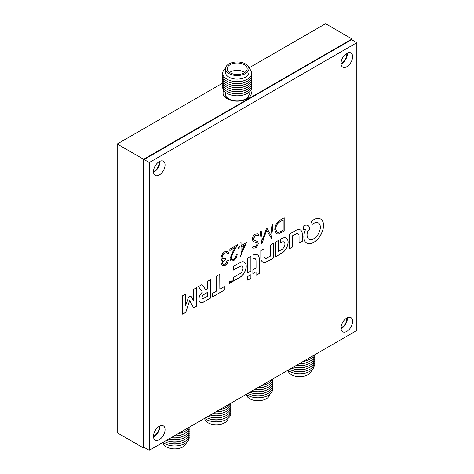 <?xml version="1.0" encoding="UTF-8"?>
<svg xmlns="http://www.w3.org/2000/svg" width="474" height="474" viewBox="0 0 474 474"><rect width="100%" height="100%" fill="white"/><g stroke="black" fill="none" stroke-linecap="round" stroke-linejoin="round"><path stroke-width="0.71" d="M223.734 90.504A14.143 8.165 0 0 0 227.206 98.77L227.206 98.77A14.143 8.165 0 0 0 247.209 98.77A14.143 8.165 0 0 0 250.681 90.504M341.019 328.008A7.365 4.254 120 0 0 341.606 327.712A7.365 4.254 120 0 0 346.778 318.03M341.019 63.338A7.365 4.254 120 0 0 341.606 63.042A7.365 4.254 120 0 0 346.778 53.361M153.481 171.612A7.365 4.254 120 0 0 154.068 171.315A7.365 4.254 120 0 0 159.246 161.634M153.481 436.281A7.365 4.254 120 0 0 154.068 435.985A7.365 4.254 120 0 0 159.246 426.304M352.022 39.94L352.022 38.981L325.561 23.7L248.874 67.978M222.721 83.074L117.185 144.001L117.185 432.738L143.646 448.013L144.481 447.533M352.022 38.981L143.646 159.282L117.185 144.001M143.646 159.282L143.646 448.013M225.47 68.742L225.47 72.338A11.737 6.778 -0 0 0 228.906 77.132A11.737 6.778 -0 0 0 241.699 78.601A11.737 6.778 -0 0 0 248.945 72.338L248.945 68.742A11.737 6.778 -0 0 0 245.508 63.949A11.737 6.778 -0 0 0 232.716 62.479A11.737 6.778 -0 0 0 225.47 68.742A11.737 6.778 -0 0 0 228.906 73.535A11.737 6.778 -0 0 0 241.699 75.005A11.737 6.778 -0 0 0 248.945 68.742M225.488 68.333A14.498 8.372 -0 0 0 226.957 79.182A14.498 8.372 -0 0 0 246.634 79.626A14.498 8.372 -0 0 0 248.927 68.333M230.317 80.627A12.496 7.217 -0 0 0 244.098 80.627M222.816 74.276A14.498 8.372 -0 0 0 226.957 81.202A14.498 8.372 -0 0 0 243.559 82.814A14.498 8.372 -0 0 0 251.599 74.276M230.317 82.648A12.496 7.217 -0 0 0 244.098 82.648M222.816 76.296A14.498 8.372 -0 0 0 226.957 83.228A14.498 8.372 -0 0 0 243.559 84.834A14.498 8.372 -0 0 0 251.599 76.296M230.317 84.668A12.496 7.217 -0 0 0 244.098 84.668M222.816 78.317A14.498 8.372 -0 0 0 226.957 85.249A14.498 8.372 -0 0 0 243.559 86.855A14.498 8.372 -0 0 0 251.599 78.317M230.317 86.695A12.496 7.217 -0 0 0 244.098 86.695M222.816 80.337A14.498 8.372 -0 0 0 226.957 87.269A14.498 8.372 -0 0 0 243.559 88.875A14.498 8.372 -0 0 0 251.599 80.337M230.317 88.715A12.496 7.217 -0 0 0 244.098 88.715M222.816 82.358A14.498 8.372 -0 0 0 226.957 89.29A14.498 8.372 -0 0 0 243.559 90.895A14.498 8.372 -0 0 0 251.599 82.358M230.317 90.735A12.496 7.217 -0 0 0 244.098 90.735M222.816 84.384A14.498 8.372 -0 0 0 226.957 91.31A14.498 8.372 -0 0 0 243.559 92.916A14.498 8.372 -0 0 0 251.599 84.384M230.317 92.756A12.496 7.217 -0 0 0 244.098 92.756M222.816 86.404A14.498 8.372 -0 0 0 226.957 93.331A14.498 8.372 -0 0 0 243.559 94.936A14.498 8.372 -0 0 0 251.599 86.404M225.423 92.288L225.423 94.148A11.785 6.808 -0 0 0 228.871 98.959A11.785 6.808 -0 0 0 241.716 100.435A11.785 6.808 -0 0 0 248.998 94.148L248.998 92.288M225.423 92.969A11.963 6.909 -0 0 0 225.245 94.148A11.963 6.909 -0 0 0 228.746 99.036A11.963 6.909 -0 0 0 241.787 100.529A11.963 6.909 -0 0 0 249.17 94.148A11.963 6.909 -0 0 0 248.998 92.969M244.258 64.671A9.972 5.759 -0 0 0 233.392 63.421A9.972 5.759 -0 0 0 227.236 68.742A9.972 5.759 -0 0 0 230.157 72.812A9.972 5.759 -0 0 0 241.023 74.062A9.972 5.759 -0 0 0 247.179 68.742A9.972 5.759 -0 0 0 244.258 64.671M238.256 74.465A2.945 1.7 -0 0 0 236.159 74.465M244.258 72.078A9.972 5.759 0 0 0 230.157 72.084M186.412 442.479A11.737 6.778 180 0 1 178.864 448.41A11.737 6.778 180 0 1 166.398 446.864A11.737 6.778 180 0 1 162.979 442.479M189.09 436.536A14.498 8.372 180 0 1 181.044 445.074A14.498 8.372 180 0 1 164.442 443.468A14.498 8.372 180 0 1 162.914 442.426M181.589 442.894A12.496 7.217 180 0 1 167.802 442.894M189.09 434.516A14.498 8.372 180 0 1 181.098 443.036A14.498 8.372 180 0 1 164.525 441.495M181.589 440.867A12.496 7.217 180 0 1 167.802 440.867M189.09 432.495A14.498 8.372 180 0 1 182.188 440.672A14.498 8.372 180 0 1 166.445 440.387M181.589 438.847A12.496 7.217 180 0 1 168.614 439.131M189.09 430.475A14.498 8.372 180 0 1 183.26 438.243A14.498 8.372 180 0 1 168.673 439.102M181.589 436.827A12.496 7.217 180 0 1 171.073 437.715M189.09 428.455A14.498 8.372 180 0 1 171.274 437.597M181.589 434.806A12.496 7.217 180 0 1 174.053 435.991M189.191 427.252A14.498 8.372 180 0 1 174.373 435.813M181.589 432.786A12.496 7.217 180 0 1 177.975 433.728M188.729 427.518A14.498 8.372 180 0 1 178.331 433.526M228.089 418.418A11.737 6.778 180 0 1 220.534 424.349A11.737 6.778 180 0 1 208.068 422.802A11.737 6.778 180 0 1 204.655 418.418M230.761 412.475A14.498 8.372 180 0 1 222.721 421.013A14.498 8.372 180 0 1 206.119 419.407A14.498 8.372 180 0 1 204.59 418.364M223.266 418.832A12.496 7.217 180 0 1 209.478 418.832M230.761 410.454A14.498 8.372 180 0 1 222.774 418.975A14.498 8.372 180 0 1 206.202 417.434M223.266 416.812A12.496 7.217 180 0 1 209.478 416.812M230.761 408.434A14.498 8.372 180 0 1 223.864 416.61A14.498 8.372 180 0 1 208.116 416.326M223.266 414.786A12.496 7.217 180 0 1 210.29 415.076M230.761 406.414A14.498 8.372 180 0 1 224.931 414.181A14.498 8.372 180 0 1 210.349 415.04M223.266 412.765A12.496 7.217 180 0 1 212.749 413.654M230.761 404.393A14.498 8.372 180 0 1 212.95 413.535M223.266 410.745A12.496 7.217 180 0 1 215.729 411.936M230.868 403.196A14.498 8.372 180 0 1 216.043 411.752M223.266 408.724A12.496 7.217 180 0 1 219.652 409.666M230.405 403.457A14.498 8.372 180 0 1 220.007 409.465M311.436 370.295A11.737 6.778 180 0 1 303.887 376.226A11.737 6.778 180 0 1 291.421 374.679A11.737 6.778 180 0 1 288.002 370.295M314.114 364.358A14.498 8.372 180 0 1 306.068 372.89A14.498 8.372 180 0 1 289.466 371.284A14.498 8.372 180 0 1 287.937 370.241M306.613 370.709A12.496 7.217 180 0 1 292.825 370.709M314.114 362.332A14.498 8.372 180 0 1 306.121 370.858A14.498 8.372 180 0 1 289.555 369.311M306.613 368.689A12.496 7.217 180 0 1 292.825 368.689M314.114 360.311A14.498 8.372 180 0 1 307.211 368.488A14.498 8.372 180 0 1 291.469 368.203M306.613 366.669A12.496 7.217 180 0 1 293.637 366.953M314.114 358.291A14.498 8.372 180 0 1 308.284 366.058A14.498 8.372 180 0 1 293.696 366.917M306.613 364.648A12.496 7.217 180 0 1 296.096 365.531M314.114 356.27A14.498 8.372 180 0 1 296.297 365.418M306.613 362.622A12.496 7.217 180 0 1 299.076 363.813M314.215 355.073A14.498 8.372 180 0 1 299.396 363.629M306.613 360.601A12.496 7.217 180 0 1 302.999 361.549M313.758 355.34A14.498 8.372 180 0 1 303.354 361.342M269.765 394.356A11.737 6.778 180 0 1 262.211 400.287A11.737 6.778 180 0 1 249.745 398.741A11.737 6.778 180 0 1 246.326 394.356M272.437 388.413A14.498 8.372 180 0 1 264.391 396.951A14.498 8.372 180 0 1 247.795 395.346A14.498 8.372 180 0 1 246.261 394.303M264.936 394.771A12.496 7.217 180 0 1 251.155 394.771M272.437 386.393A14.498 8.372 180 0 1 264.445 394.919A14.498 8.372 180 0 1 247.878 393.373M264.936 392.75A12.496 7.217 180 0 1 251.155 392.75M272.437 384.373A14.498 8.372 180 0 1 265.541 392.549A14.498 8.372 180 0 1 249.792 392.265M264.936 390.73A12.496 7.217 180 0 1 251.967 391.014M272.437 382.352A14.498 8.372 180 0 1 266.607 390.12A14.498 8.372 180 0 1 252.026 390.979M264.936 388.704A12.496 7.217 180 0 1 254.425 389.592M272.437 380.332A14.498 8.372 180 0 1 254.627 389.474M264.936 386.683A12.496 7.217 180 0 1 257.406 387.874M272.538 379.135A14.498 8.372 180 0 1 257.72 387.691M264.936 384.663A12.496 7.217 180 0 1 261.328 385.611M272.082 379.396A14.498 8.372 180 0 1 261.678 385.403M199.477 285.988L199.477 285.988A52.774 30.466 120 0 0 198.938 286.302A195.691 112.984 120 0 0 198.517 286.557L199.08 287.41A645.831 372.872 120 0 0 199.714 288.293A1260.787 727.922 120 0 0 200.472 289.341A3019.179 1743.129 -60 0 1 201.225 290.384A1527.483 881.895 -60 0 1 201.859 291.261L202.274 292.203A25.329 14.623 120 0 0 201.954 292.517A15.458 8.929 120 0 0 201.628 292.843A5.024 2.903 120 0 0 201.391 293.098A5.54 3.2 120 0 0 200.81 293.821A5.884 3.395 120 0 0 200.289 294.627A5.925 3.419 120 0 0 199.844 295.48A5.729 3.306 120 0 0 199.495 296.351A5.605 3.235 120 0 0 199.24 297.228A7.797 4.503 120 0 0 199.08 298.158A8.508 4.912 120 0 0 199.009 299.094A8.834 5.101 120 0 0 199.039 299.983A7.436 4.296 120 0 0 199.447 301.565A5.433 3.14 120 0 0 200.253 302.465A5.433 3.14 120 0 0 200.301 302.489A5.718 3.3 120 0 0 201.586 302.714A8.787 5.072 120 0 0 203.245 302.246A3.893 2.246 120 0 0 203.512 302.11A277.61 160.277 120 0 0 204.407 301.606A261.34 150.886 120 0 0 205.592 300.925A833.369 481.146 120 0 0 207.185 300.012L210.806 297.921L210.788 279.47L207.719 281.242L207.707 288.814L205.852 289.881L202.013 284.536L200.259 285.538A224.291 129.497 120 0 0 199.477 285.988M189.618 300.67L190.305 301.778A2084.101 1203.261 -60 0 1 190.939 302.927A4024.059 2323.305 -60 0 1 191.686 304.29L193.623 307.822L196.704 306.062L196.704 287.582L193.653 289.365L193.617 300.836L190.915 295.912L188.474 297.299L185.749 305.422L185.731 293.916L182.686 295.699L182.668 314.167L185.761 312.384L187.722 306.53A1292.562 746.266 -60 0 1 188.64 303.81A233.629 134.889 -60 0 1 189.233 302.062A1097.997 633.934 -60 0 1 189.689 300.735L189.701 300.717M281.325 238.772A16.46 9.504 120 0 0 281.118 238.89L280.537 239.24L280.519 242.919L281.36 242.457A38.4 22.171 -60 0 1 281.74 242.25A15.452 8.917 -60 0 1 282.048 242.09A10.191 5.884 -60 0 1 282.279 241.977A1.606 0.924 -60 0 1 282.421 241.924A4.953 2.862 -60 0 1 283.239 241.793A4.385 2.53 -60 0 1 283.926 241.953A4.319 2.494 -60 0 1 284.015 242.001A4.319 2.494 -60 0 1 284.459 242.398A4.669 2.696 -60 0 1 284.809 243.097A2.974 1.718 -60 0 1 284.874 243.411A6.595 3.81 -60 0 1 284.91 243.832A6.672 3.851 -60 0 1 284.915 244.27A3.371 1.949 -60 0 1 284.886 244.661A4.361 2.518 -60 0 1 284.613 245.822A4.385 2.53 -60 0 1 284.092 246.99A4.515 2.607 -60 0 1 283.375 248.074A4.894 2.826 -60 0 1 282.504 248.992A2.174 1.256 -60 0 1 282.285 249.164A5.38 3.105 -60 0 1 282.012 249.348A22.154 12.792 -60 0 1 281.544 249.626A535.158 308.977 -60 0 1 280.424 250.284L278.617 251.344L278.617 240.33L275.435 242.184L275.435 256.855L278.753 254.941A573.516 331.125 120 0 0 280.045 254.194A345.404 199.418 120 0 0 281.183 253.531A618.226 356.934 120 0 0 282.149 252.968A3.656 2.109 120 0 0 282.368 252.826A8.876 5.125 120 0 0 284.513 250.9A9.119 5.267 120 0 0 286.332 248.335A9.071 5.238 120 0 0 287.588 245.473A8.698 5.024 120 0 0 288.115 242.688A9.356 5.404 120 0 0 287.991 240.768A8.911 5.143 120 0 0 287.422 239.234A8.858 5.113 120 0 0 286.444 238.185A9.13 5.273 120 0 0 286.278 238.084A9.13 5.273 120 0 0 285.117 237.687A8.852 5.113 120 0 0 284.246 237.67A8.378 4.835 120 0 0 283.328 237.853A9.729 5.617 120 0 0 282.303 238.256A16.46 9.504 120 0 0 281.325 238.772M230.026 281.532L230.115 281.58A116.918 67.504 -60 0 1 230.186 281.746A20.743 11.974 -60 0 1 230.257 281.941A40.391 23.321 -60 0 1 230.346 282.166L230.767 282.652A2.921 1.689 120 0 0 230.868 282.599A0.616 0.355 120 0 0 230.933 282.557L230.998 282.439A83.288 48.087 120 0 0 231.004 282.166A31.645 18.273 120 0 0 231.004 281.852A56.341 32.528 120 0 0 231.004 281.485L230.992 280.549L230.66 282.048L229.985 281.106L229.558 282.735L229.523 281.396L229.226 281.568L229.434 283.422A1.09 0.628 120 0 0 229.588 283.328L229.659 283.227A0.788 0.456 120 0 0 229.718 283.055A128.306 74.08 120 0 0 229.914 282.297A28.203 16.282 -60 0 1 229.985 282.024A14.522 8.384 -60 0 1 230.044 281.793A68.469 39.532 -60 0 1 230.097 281.592L230.032 281.532M313.717 219.723A15.103 8.722 120 0 0 313.634 219.77A15.346 8.858 120 0 0 312.609 220.428A13.402 7.738 120 0 0 311.625 221.174A7.608 4.39 120 0 0 311.43 221.34A31.397 18.125 120 0 0 311.151 221.583A34.412 19.867 120 0 0 310.879 221.826A3.549 2.05 120 0 0 310.731 221.962L310.725 221.992A1.286 0.741 120 0 0 310.766 222.051A2.074 1.197 120 0 0 310.831 222.122A7.928 4.574 120 0 0 310.938 222.217A10.564 6.097 -60 0 1 311.305 222.59A16.519 9.539 -60 0 1 311.685 223.058A16.418 9.48 -60 0 1 312.016 223.574A10.114 5.842 -60 0 1 312.277 224.072A9.841 5.682 120 0 0 312.313 224.155A6.115 3.531 120 0 0 312.348 224.232A9.095 5.25 120 0 0 312.378 224.291L312.39 224.303A3.62 2.092 120 0 0 312.479 224.249A2.506 1.446 120 0 0 312.573 224.184A4.414 2.548 120 0 0 312.674 224.107A3.087 1.783 -60 0 1 312.81 224.006A13.864 8.005 -60 0 1 313.018 223.87A15.476 8.935 -60 0 1 313.243 223.716A13.201 7.625 -60 0 1 313.456 223.58A9.521 5.498 -60 0 1 313.741 223.408A9.521 5.498 -60 0 1 314.268 223.13A8.816 5.09 -60 0 1 315.056 222.804A8.911 5.149 -60 0 1 315.826 222.602A9.995 5.771 -60 0 1 316.585 222.531A10.742 6.203 -60 0 1 317.065 222.543A8.147 4.704 -60 0 1 317.497 222.608A8.171 4.716 -60 0 1 317.9 222.733A10.872 6.275 -60 0 1 318.303 222.922A9.616 5.552 -60 0 1 318.386 222.97A9.616 5.552 -60 0 1 319.038 223.461A9.219 5.327 -60 0 1 319.618 224.208A9.255 5.344 -60 0 1 320.033 225.15A9.794 5.652 -60 0 1 320.276 226.27A6.5 3.751 -60 0 1 320.323 226.821A13.888 8.022 -60 0 1 320.323 227.52A13.799 7.969 -60 0 1 320.282 228.231A6.008 3.466 -60 0 1 320.211 228.829A10.215 5.895 -60 0 1 319.938 230.091A9.373 5.415 -60 0 1 319.541 231.348A9.225 5.327 -60 0 1 319.026 232.586A9.474 5.469 -60 0 1 318.392 233.801A9.403 5.427 -60 0 1 317.094 235.714A9.338 5.392 -60 0 1 315.595 237.344A9.379 5.415 -60 0 1 313.972 238.588A9.581 5.528 -60 0 1 312.325 239.382A9.042 5.22 -60 0 1 311.086 239.648A9.492 5.481 -60 0 1 309.937 239.577A9.587 5.534 -60 0 1 308.995 239.21A9.587 5.534 -60 0 1 308.93 239.174A9.462 5.463 -60 0 1 308.112 238.463A6.713 3.875 -60 0 1 307.916 238.197A11.998 6.926 -60 0 1 307.715 237.853A12.288 7.092 -60 0 1 307.531 237.486A8.04 4.639 -60 0 1 307.395 237.13A9.296 5.368 -60 0 1 307.116 235.892A9.379 5.415 -60 0 1 307.069 234.47A9.415 5.433 -60 0 1 307.259 232.935A9.462 5.463 -60 0 1 307.679 231.324L309.86 229.434A3.863 2.228 120 0 0 309.848 229.138A12.123 7.003 120 0 0 309.806 228.758A12.786 7.383 120 0 0 309.747 228.367A7.691 4.438 120 0 0 309.676 228.035A9.16 5.291 120 0 0 309.208 226.809A8.917 5.149 120 0 0 308.473 225.891A8.905 5.143 120 0 0 307.999 225.547A8.905 5.143 120 0 0 307.507 225.322A9.107 5.255 120 0 0 306.352 225.126A9.51 5.492 120 0 0 305.748 225.162A8.319 4.805 120 0 0 305.137 225.286A8.828 5.096 120 0 0 304.492 225.506A12.312 7.11 120 0 0 303.781 225.82L303.597 229.617A11.483 6.63 120 0 0 303.656 229.594L303.757 229.552A90.09 52.01 120 0 0 303.87 229.499A91.713 52.952 120 0 0 303.982 229.452A3.508 2.026 -60 0 1 304.361 229.327A5.119 2.957 -60 0 1 304.764 229.256A4.971 2.874 -60 0 1 305.137 229.256A2.885 1.665 -60 0 1 305.44 229.327L305.416 229.73A13.687 7.904 120 0 0 304.504 232.337A13.977 8.07 120 0 0 303.982 234.908A14.013 8.094 120 0 0 303.87 237.326A13.87 8.005 120 0 0 304.178 239.465A13.207 7.625 120 0 0 304.486 240.407A14.463 8.348 120 0 0 304.912 241.272A14.564 8.408 120 0 0 305.428 242.024A13.657 7.886 120 0 0 306.032 242.641A9.711 5.605 120 0 0 306.322 242.866A20.69 11.945 120 0 0 306.696 243.103A20.643 11.921 120 0 0 306.767 243.15A20.643 11.921 120 0 0 307.081 243.316A9.486 5.475 120 0 0 307.413 243.464A14.457 8.348 120 0 0 308.58 243.749A13.829 7.987 120 0 0 309.836 243.772A13.77 7.951 120 0 0 311.175 243.535A14.167 8.182 120 0 0 312.579 243.032A8.099 4.675 120 0 0 313.059 242.795A28.049 16.193 120 0 0 313.717 242.427A28.055 16.199 120 0 0 314.375 242.036A7.756 4.479 120 0 0 314.849 241.716A14.273 8.242 120 0 0 316.419 240.448A13.752 7.94 120 0 0 317.9 238.943A13.722 7.922 120 0 0 319.269 237.237A14.143 8.165 120 0 0 320.507 235.353A14.238 8.218 120 0 0 321.633 233.226A13.817 7.975 120 0 0 322.516 231.045A13.758 7.945 120 0 0 323.138 228.865A13.959 8.058 120 0 0 323.475 226.75A9.267 5.35 120 0 0 323.511 226.151A23.356 13.485 120 0 0 323.529 225.417A23.291 13.45 120 0 0 323.517 224.7A8.799 5.078 120 0 0 323.475 224.155A14.285 8.248 120 0 0 323.149 222.46A13.639 7.874 120 0 0 322.563 221.032A13.633 7.874 120 0 0 321.722 219.889A14.279 8.242 120 0 0 320.655 219.053A14.279 8.242 120 0 0 320.643 219.047A15.103 8.722 120 0 0 320.045 218.751A13.213 7.625 120 0 0 319.417 218.55A13.082 7.554 120 0 0 318.753 218.431A14.439 8.336 120 0 0 318.042 218.396A16.726 9.658 120 0 0 317.432 218.425A12.632 7.294 120 0 0 316.845 218.502A12.407 7.163 120 0 0 316.253 218.638A15.464 8.929 120 0 0 315.613 218.84A12.277 7.086 120 0 0 314.653 219.231A15.103 8.722 120 0 0 313.717 219.723M312.348 224.232A3.62 2.092 120 0 0 312.396 224.202A2.506 1.446 120 0 0 312.49 224.137A4.414 2.548 120 0 0 312.591 224.06A3.087 1.783 -60 0 1 312.727 223.959A13.864 8.005 -60 0 1 312.929 223.817A15.476 8.935 -60 0 1 313.16 223.669A13.201 7.625 -60 0 1 313.373 223.532A9.521 5.498 -60 0 1 313.658 223.361A9.521 5.498 -60 0 1 314.185 223.082A8.816 5.09 -60 0 1 314.973 222.756A8.911 5.149 -60 0 1 315.743 222.555A9.995 5.771 -60 0 1 316.502 222.478A10.742 6.203 -60 0 1 316.982 222.496A8.147 4.704 -60 0 1 317.414 222.561A8.171 4.716 -60 0 1 317.817 222.685A10.872 6.275 -60 0 1 318.22 222.875A9.616 5.552 -60 0 1 318.303 222.916A9.616 5.552 -60 0 1 318.344 222.946M159.276 174.995A8.194 4.728 120 0 0 164.626 167.772A8.194 4.728 120 0 0 163.37 161.207A8.194 4.728 120 0 0 159.276 161.616A8.194 4.728 120 0 0 153.926 168.833A8.194 4.728 120 0 0 155.182 175.398A8.194 4.728 120 0 0 159.276 174.995M153.511 172.275A8.194 4.728 120 0 0 154.068 171.985A8.194 4.728 120 0 0 159.833 161.326M346.814 331.391A8.194 4.728 120 0 0 352.164 324.175A8.194 4.728 120 0 0 350.908 317.61A8.194 4.728 120 0 0 346.814 318.013A8.194 4.728 120 0 0 341.464 325.235A8.194 4.728 120 0 0 342.714 331.8A8.194 4.728 120 0 0 346.814 331.391M341.049 328.678A8.194 4.728 120 0 0 341.606 328.387A8.194 4.728 120 0 0 347.371 317.722M159.276 439.665A8.194 4.728 120 0 0 164.626 432.448A8.194 4.728 120 0 0 163.37 425.883A8.194 4.728 120 0 0 159.276 426.286A8.194 4.728 120 0 0 153.926 433.509A8.194 4.728 120 0 0 155.182 440.073A8.194 4.728 120 0 0 159.276 439.665M153.511 436.945A8.194 4.728 120 0 0 154.068 436.655A8.194 4.728 120 0 0 159.833 425.996M346.814 66.721A8.194 4.728 120 0 0 352.164 59.499A8.194 4.728 120 0 0 350.908 52.94A8.194 4.728 120 0 0 346.814 53.343A8.194 4.728 120 0 0 341.464 60.559A8.194 4.728 120 0 0 342.714 67.124A8.194 4.728 120 0 0 346.814 66.721M341.049 64.002A8.194 4.728 120 0 0 341.606 63.712A8.194 4.728 120 0 0 347.371 53.052M302.234 241.373L302.258 237.498A3053.354 1762.865 120 0 0 302.246 233.943A7.566 4.367 120 0 0 302.222 233.356A9.154 5.285 120 0 0 301.66 231.306A8.905 5.143 120 0 0 300.469 229.979A8.982 5.184 120 0 0 300.392 229.937A8.982 5.184 120 0 0 298.756 229.517A9.456 5.457 120 0 0 296.706 229.955A3.176 1.831 120 0 0 296.434 230.086A94.012 54.279 120 0 0 295.74 230.471A158.387 91.446 120 0 0 294.698 231.069A1081.698 624.519 120 0 0 292.973 232.064L289.537 234.043L289.537 248.714L292.736 246.865L292.754 235.856L294.532 234.849A373.411 215.593 -60 0 1 295.527 234.286A30.318 17.502 -60 0 1 296.037 234.008A9.895 5.712 -60 0 1 296.351 233.848A2.003 1.155 -60 0 1 296.552 233.765A4.586 2.648 -60 0 1 297.37 233.652A4.675 2.696 -60 0 1 298.075 233.836A4.556 2.631 -60 0 1 298.128 233.866A4.556 2.631 -60 0 1 298.614 234.304A4.106 2.37 -60 0 1 298.94 235.015A3.531 2.038 -60 0 1 299.005 235.418A11.708 6.76 -60 0 1 299.035 236.005A47.483 27.415 -60 0 1 299.053 237.036A1081.538 624.43 -60 0 1 299.053 239.471L299.058 243.233L300.635 242.327A162.606 93.882 120 0 0 301.239 241.971A84.479 48.775 120 0 0 301.754 241.669A613.089 353.971 120 0 0 302.211 241.396L302.175 237.45A3053.354 1762.865 120 0 0 302.163 233.895A7.566 4.367 120 0 0 302.139 233.309A9.154 5.285 120 0 0 301.577 231.259A8.905 5.143 120 0 0 300.386 229.931A8.982 5.184 120 0 0 300.35 229.914M267.46 257.767A61.632 35.58 -60 0 1 267.004 258.022A3.134 1.813 -60 0 1 266.797 258.123A4.61 2.66 -60 0 1 265.896 258.36A4.385 2.53 -60 0 1 265.108 258.241A4.432 2.56 -60 0 1 264.936 258.158A4.432 2.56 -60 0 1 264.498 257.779A4.823 2.785 -60 0 1 264.113 257.003L264 248.791L260.813 250.61L260.824 254.751A1762.599 1017.642 120 0 0 260.836 257.779A26.822 15.482 120 0 0 260.854 258.691A5.564 3.211 120 0 0 260.913 259.237A8.307 4.799 120 0 0 261.038 259.793A8.876 5.125 120 0 0 261.731 261.233A9.154 5.285 120 0 0 262.673 262.075A9.154 5.285 120 0 0 262.839 262.163A9.119 5.267 120 0 0 264.267 262.501A8.728 5.036 120 0 0 265.902 262.223A7.11 4.106 120 0 0 266.424 262.009A14.812 8.55 120 0 0 267.058 261.684A51.559 29.767 120 0 0 268.071 261.121A876.1 505.823 120 0 0 270.257 259.865L273.516 257.98L273.516 243.275L270.316 245.123L270.316 256.132L268.711 257.062A130.06 75.093 -60 0 1 268.035 257.447A68.564 39.585 -60 0 1 267.46 257.767M250.965 270.95L250.971 268.77A1862.115 1075.097 120 0 0 250.971 266.406A3633.577 2097.859 120 0 0 250.971 263.603L250.965 256.316L247.778 258.134L247.778 272.84L249.365 271.928A262.122 151.336 120 0 0 250.171 271.46A29.548 17.058 120 0 0 250.622 271.187A38.874 22.444 120 0 0 250.93 270.998L250.888 268.722A1862.115 1075.097 120 0 0 250.888 266.358A3633.577 2097.859 120 0 0 250.888 263.556L250.882 256.363M240.454 277.023A8.336 4.817 120 0 0 241.61 276.105A9.231 5.327 120 0 0 242.729 274.944A9.344 5.392 120 0 0 243.755 273.605A8.834 5.101 120 0 0 244.625 272.159A8.508 4.912 120 0 0 245.117 271.134A9.646 5.57 120 0 0 245.538 270.062A9.557 5.516 120 0 0 245.864 268.995A8.099 4.675 120 0 0 246.083 267.988A9.776 5.647 120 0 0 246.148 267.508A7.234 4.177 120 0 0 246.19 267.075A7.815 4.515 120 0 0 246.207 266.637A13.408 7.744 120 0 0 246.202 266.151A10.345 5.972 120 0 0 246.148 265.369A7.981 4.61 120 0 0 246.024 264.688A7.91 4.568 120 0 0 245.822 264.071A9.972 5.759 120 0 0 245.538 263.497A10.588 6.109 120 0 0 245.301 263.123A6.873 3.97 120 0 0 245.052 262.827A7.329 4.23 120 0 0 244.762 262.578A13.61 7.857 120 0 0 244.394 262.323A9.403 5.427 120 0 0 244.329 262.288A9.403 5.427 120 0 0 243.523 261.956A8.502 4.906 120 0 0 242.546 261.855A8.573 4.953 120 0 0 241.485 262.033A9.77 5.641 120 0 0 240.33 262.478A6.529 3.768 120 0 0 240.022 262.637A274.707 158.606 120 0 0 239.139 263.135A257.536 148.688 120 0 0 238.037 263.763A537.072 310.079 120 0 0 236.704 264.528L233.51 266.37L233.51 270.062L240.614 266.092A5.19 2.998 -60 0 1 241.408 266.003A4.284 2.471 -60 0 1 242.066 266.181A4.213 2.435 -60 0 1 242.096 266.198A4.213 2.435 -60 0 1 242.564 266.625A4.882 2.82 -60 0 1 242.895 267.324A3.253 1.878 -60 0 1 242.961 267.632A5.854 3.377 -60 0 1 243.002 268.017A5.86 3.383 -60 0 1 243.008 268.426A3.277 1.89 -60 0 1 242.978 268.794A4.503 2.601 -60 0 1 242.664 270.103A4.473 2.583 -60 0 1 242.054 271.406A4.473 2.583 -60 0 1 241.213 272.562A4.515 2.607 -60 0 1 240.229 273.462A3.324 1.92 -60 0 1 239.98 273.622A196.722 113.576 -60 0 1 239.198 274.091A200.087 115.52 -60 0 1 238.149 274.701A669.584 386.583 -60 0 1 236.722 275.53L233.51 277.385L233.51 281.076L236.816 279.162A568.042 327.961 120 0 0 238.108 278.41A347.786 200.798 120 0 0 239.252 277.746A576.627 332.914 120 0 0 240.223 277.172A4.385 2.53 120 0 0 240.454 277.023L240.371 276.976A8.336 4.817 120 0 0 241.527 276.058A9.231 5.327 120 0 0 242.647 274.896A9.344 5.392 120 0 0 243.672 273.557A8.834 5.101 120 0 0 244.543 272.112A8.508 4.912 120 0 0 245.034 271.087A9.646 5.57 120 0 0 245.455 270.014A9.557 5.516 120 0 0 245.781 268.948A8.099 4.675 120 0 0 245.994 267.94A9.776 5.647 120 0 0 246.065 267.46A7.234 4.177 120 0 0 246.107 267.028A7.815 4.515 120 0 0 246.124 266.589A13.408 7.744 120 0 0 246.119 266.104A10.345 5.972 120 0 0 246.059 265.322A7.981 4.61 120 0 0 245.941 264.64A7.91 4.568 120 0 0 245.739 264.024A9.972 5.759 120 0 0 245.455 263.449A10.588 6.109 120 0 0 245.218 263.076A6.873 3.97 120 0 0 244.969 262.78A7.329 4.23 120 0 0 244.679 262.525A13.61 7.857 120 0 0 244.311 262.276A9.403 5.427 120 0 0 244.288 262.264M257.157 235.252L255.433 235.305L253.181 238.855L253.596 239.915L257.631 241.598L258.271 243.251C258.093 245.289 257.151 246.865 255.445 247.979L253.169 248.139L252.381 247.499L253.312 246.148L253.951 246.634L255.557 246.551L257.24 243.903L256.481 242.623L253.406 241.622L252.233 239.477C252.47 237.119 253.56 235.288 255.516 233.996L257.951 233.765L259.005 234.873L258.04 236.105L257.198 235.276L255.516 235.353L253.264 238.902L254.052 240.253M257.418 241.45L258.271 243.251M233.522 259.272C235.14 258.188 236.028 256.653 236.182 254.674L237.213 254.082C237.024 256.884 235.779 259.077 233.469 260.664L231.039 260.99L230.003 258.721L232.325 252.624L235.199 247.422L229.854 250.509L229.854 249.152L237.658 244.643L233.202 252.701L231.034 258.022L231.703 259.474L233.522 259.272M250.936 278.315L250.965 278.262A613.089 353.971 120 0 0 250.971 277.734A84.479 48.775 120 0 0 250.977 277.136A162.606 93.882 120 0 0 250.977 276.431L250.977 274.612L247.778 276.461L247.778 280.152L249.36 279.245A162.606 93.882 120 0 0 249.964 278.89A84.479 48.775 120 0 0 250.479 278.588A613.089 353.971 120 0 0 250.936 278.315L250.882 278.214A613.089 353.971 120 0 0 250.888 277.681A84.479 48.775 120 0 0 250.894 277.089A162.606 93.882 120 0 0 250.894 276.383L250.894 274.659M259.242 260.38A82.067 47.382 120 0 0 259.225 258.739A13.053 7.537 120 0 0 259.171 257.85A6.826 3.94 120 0 0 259.047 257.157A9.255 5.344 120 0 0 258.774 256.351A8.449 4.876 120 0 0 258.389 255.676A8.585 4.959 120 0 0 257.897 255.136A9.948 5.747 120 0 0 257.376 254.763A9.948 5.747 120 0 0 257.293 254.716A9.35 5.398 120 0 0 256.404 254.396A8.39 4.847 120 0 0 255.433 254.342A8.716 5.03 120 0 0 254.36 254.556A10.979 6.34 120 0 0 253.169 255.042L252.986 258.84A2.838 1.641 120 0 0 253.045 258.816A12.52 7.228 120 0 0 253.128 258.78A13.936 8.046 120 0 0 253.217 258.739A11.732 6.772 120 0 0 253.3 258.697A3.466 1.997 -60 0 1 253.857 258.514A4.841 2.797 -60 0 1 254.419 258.478A4.941 2.856 -60 0 1 254.935 258.585A3.881 2.24 -60 0 1 255.136 258.68A3.881 2.24 -60 0 1 255.344 258.828A3.561 2.056 -60 0 1 255.522 259.023A6.654 3.839 -60 0 1 255.699 259.284A6.666 3.851 -60 0 1 255.853 259.58A3.626 2.092 -60 0 1 255.954 259.865A1.926 1.114 -60 0 1 256.001 260.131A10.268 5.931 -60 0 1 256.019 260.587A56.939 32.878 -60 0 1 256.031 261.452A2873.181 1658.84 -60 0 1 256.037 264.077L256.049 268.029L252.879 269.854L252.879 273.551L256.049 271.726L256.067 275.353L259.248 273.534L259.248 265.95A5863.736 3385.444 120 0 0 259.242 260.38L259.159 260.333A82.067 47.382 120 0 0 259.142 258.691A13.053 7.537 120 0 0 259.088 257.803A6.826 3.94 120 0 0 258.964 257.104A9.255 5.344 120 0 0 258.686 256.298A8.449 4.876 120 0 0 258.306 255.628A8.585 4.959 120 0 0 257.815 255.089A9.948 5.747 120 0 0 257.335 254.739M280.626 219.835L284.187 217.779L284.187 231.039L278.226 234.008L276.36 233.729L274.766 229.683C274.979 225.292 276.935 222.01 280.626 219.835M356.815 330.479L356.815 42.707L149.274 162.529L149.274 450.3L356.815 330.479M232.71 281.544L232.71 281.195L232.177 281.503L232.177 279.844L231.324 282.32L232.627 281.242M224.309 290.124L224.291 286.61L219.841 289.164L219.841 274.227L216.689 276.064L216.671 290.995L212.239 293.554L212.239 297.091L224.309 290.124L224.208 286.657M224.949 264.225L227.348 260.795L228.379 260.202C227.953 262.56 226.815 264.356 224.96 265.576L222.466 265.878L221.607 264.065L222.952 260.564L221.702 260.149L221.02 258.188C221.299 255.332 222.626 253.14 224.99 251.617L227.704 251.256L228.823 253.317L227.793 253.91L226.892 252.595L224.972 252.986C223.295 253.975 222.324 255.474 222.051 257.483L222.727 258.881L225.583 258.247L225.583 259.604C224.042 260.392 223.058 261.678 222.638 263.479L223.112 264.48L224.949 264.225M221.998 260.374L221.702 260.149M226.987 252.636L224.972 252.986M246.492 242.605L240.016 256.884L240.016 247.706L238.689 248.471L238.689 247.108L240.016 246.344L240.016 243.286L241.047 242.688L241.047 245.751L246.492 242.605M271.958 224.842L272.994 224.243L271.478 238.381L266.589 230.317L261.713 244.021L260.185 231.638L261.221 231.039L262.323 239.945L266.702 227.876L270.861 235.039L271.958 224.842M356.815 42.707L351.607 39.698L144.066 159.525L144.066 447.29L149.274 450.3M149.274 162.529L144.066 159.525M284.104 217.827L284.187 231.039M284.104 230.992L278.226 234.008M278.143 233.96L276.318 233.706M275.708 229.043L277.053 232.23L278.819 232.408L283.156 230.275L283.156 219.735L278.469 222.679C276.626 224.599 275.708 226.72 275.708 229.043L277.012 232.207M278.469 222.679L278.558 222.727C276.709 224.646 275.791 226.768 275.797 229.09M283.156 219.735L278.558 222.727M231.324 282.226L232.627 281.497M232.177 281.503L232.094 279.897M212.239 296.997L224.226 290.076M219.841 289.164L219.758 274.274M228.296 260.155C227.87 262.513 226.726 264.302 224.877 265.529L224.96 265.576M224.877 265.529L222.424 265.855M221.619 260.102L222.952 260.564M227.656 251.232L228.823 253.317M228.741 253.264L227.769 253.827M224.889 252.938C223.213 253.928 222.241 255.427 221.968 257.435L222.051 257.483M221.968 257.435L222.685 258.857M225.5 258.289L225.583 259.604M225.5 259.556C223.959 260.339 222.976 261.63 222.555 263.431L222.638 263.479M222.555 263.431L223.076 264.451M306.725 243.121A20.643 11.921 120 0 0 306.998 243.269A9.486 5.475 120 0 0 307.33 243.417A14.457 8.348 120 0 0 308.497 243.701A13.829 7.987 120 0 0 309.753 243.725A13.77 7.951 120 0 0 311.092 243.488A14.167 8.182 120 0 0 312.496 242.984A8.099 4.675 120 0 0 312.97 242.747A28.049 16.193 120 0 0 313.634 242.38A28.055 16.199 120 0 0 314.292 241.983A7.756 4.479 120 0 0 314.766 241.669A14.273 8.242 120 0 0 316.336 240.395A13.752 7.94 120 0 0 317.817 238.896A13.722 7.922 120 0 0 319.186 237.19A14.143 8.165 120 0 0 320.424 235.305A14.238 8.218 120 0 0 321.55 233.172A13.817 7.975 120 0 0 322.433 230.992A13.758 7.945 120 0 0 323.055 228.818A13.959 8.058 120 0 0 323.392 226.702A9.267 5.35 120 0 0 323.428 226.104A23.356 13.485 120 0 0 323.44 225.369A23.291 13.45 120 0 0 323.434 224.646A8.799 5.078 120 0 0 323.392 224.107A14.285 8.248 120 0 0 323.067 222.413A13.639 7.874 120 0 0 322.48 220.985A13.633 7.874 120 0 0 321.639 219.841A14.279 8.242 120 0 0 320.614 219.029M303.49 229.582L303.514 229.57A11.483 6.63 120 0 0 303.573 229.546L303.674 229.505A90.09 52.01 120 0 0 303.787 229.452A91.713 52.952 120 0 0 303.899 229.404A3.508 2.026 -60 0 1 304.278 229.28A5.119 2.957 -60 0 1 304.681 229.209A4.971 2.874 -60 0 1 305.055 229.209A2.885 1.665 -60 0 1 305.357 229.28L305.57 229.375M308.953 239.186A9.587 5.534 -60 0 1 308.912 239.163A9.587 5.534 -60 0 1 308.847 239.127A9.462 5.463 -60 0 1 308.029 238.416A6.713 3.875 -60 0 1 307.833 238.149A11.998 6.926 -60 0 1 307.632 237.806A12.288 7.092 -60 0 1 307.448 237.438A8.04 4.639 -60 0 1 307.312 237.083A9.296 5.368 -60 0 1 307.034 235.839A9.379 5.415 -60 0 1 306.986 234.423A9.415 5.433 -60 0 1 307.176 232.888A9.462 5.463 -60 0 1 307.596 231.276L309.777 229.386A3.863 2.228 120 0 0 309.759 229.09A12.123 7.003 120 0 0 309.718 228.711A12.786 7.383 120 0 0 309.664 228.32A7.691 4.438 120 0 0 309.593 227.988A9.16 5.291 120 0 0 309.125 226.762A8.917 5.149 120 0 0 308.39 225.837A8.905 5.143 120 0 0 307.958 225.523M256.061 275.258L259.165 273.486L259.165 265.902A5863.736 3385.444 120 0 0 259.159 260.333M252.879 273.457L256.049 271.726M252.879 258.798L252.903 258.792A2.838 1.641 120 0 0 252.962 258.768A12.52 7.228 120 0 0 253.045 258.733A13.936 8.046 120 0 0 253.134 258.691A11.732 6.772 120 0 0 253.217 258.65A3.466 1.997 -60 0 1 253.774 258.466A4.841 2.797 -60 0 1 254.337 258.431A4.941 2.856 -60 0 1 254.852 258.537A3.881 2.24 -60 0 1 255.053 258.632A3.881 2.24 -60 0 1 255.095 258.656M247.778 280.057L249.277 279.198A162.606 93.882 120 0 0 249.881 278.842A84.479 48.775 120 0 0 250.396 278.54A613.089 353.971 120 0 0 250.853 278.268M237.13 254.034C236.941 256.837 235.697 259.029 233.386 260.617L233.469 260.664M233.386 260.617L230.998 260.961M229.854 250.414L235.199 247.422M237.498 244.738L233.202 252.701M233.119 252.654L231.034 258.022M230.951 257.974L231.662 259.444M246.35 242.682L240.223 256.766M238.689 248.376L240.016 247.706M240.964 242.735L241.047 245.751M244.466 245.135L240.964 247.061L241.047 252.867L244.466 245.135L241.047 247.108L241.047 252.867M257.909 233.741L259.005 234.873M258.923 234.826L257.98 236.028M253.596 239.915L254.011 240.223M258.188 243.203C258.01 245.242 257.068 246.818 255.362 247.932L255.445 247.979M255.362 247.932L253.128 248.115M253.3 246.166L253.91 246.61M256.398 242.575L254.941 242.196M254.858 242.149L253.365 241.592M272.9 224.297L271.478 238.381M261.861 243.932L266.589 230.317M261.15 231.081L262.323 239.945M266.661 227.899L270.861 235.039M230.536 282.682L230.684 282.605A2.921 1.689 120 0 0 230.785 282.551A0.616 0.355 120 0 0 230.85 282.51L230.915 282.391A83.288 48.087 120 0 0 230.921 282.119A31.645 18.273 120 0 0 230.921 281.805A56.341 32.528 120 0 0 230.921 281.438L230.909 280.596M229.226 283.44L229.351 283.375A1.09 0.628 120 0 0 229.505 283.28L229.576 283.179A0.788 0.456 120 0 0 229.635 283.008A128.306 74.08 120 0 0 229.831 282.249A28.203 16.282 -60 0 1 229.902 281.977A14.522 8.384 -60 0 1 229.961 281.746A68.469 39.532 -60 0 1 230.014 281.544M229.558 282.735L229.446 281.443M230.66 282.048L230.198 281.005M233.51 280.981L236.733 279.115A568.042 327.961 120 0 0 238.025 278.362A347.786 200.798 120 0 0 239.169 277.699A576.627 332.914 120 0 0 240.14 277.124A4.385 2.53 120 0 0 240.371 276.976M233.51 269.967L240.531 266.038A5.19 2.998 -60 0 1 241.325 265.95A4.284 2.471 -60 0 1 241.983 266.133A4.213 2.435 -60 0 1 242.013 266.151A4.213 2.435 -60 0 1 242.048 266.169M247.778 272.746L249.283 271.875A262.122 151.336 120 0 0 250.088 271.406A29.548 17.058 120 0 0 250.539 271.14A38.874 22.444 120 0 0 250.847 270.95L250.882 270.903M262.632 262.051A9.154 5.285 120 0 0 262.756 262.116A9.119 5.267 120 0 0 264.184 262.454A8.728 5.036 120 0 0 265.813 262.169A7.11 4.106 120 0 0 266.341 261.956A14.812 8.55 120 0 0 266.975 261.636A51.559 29.767 120 0 0 267.988 261.073A876.1 505.823 120 0 0 270.174 259.811L273.433 257.933L273.433 243.322M264.895 258.134A4.432 2.56 -60 0 1 264.853 258.111A4.432 2.56 -60 0 1 264.415 257.732A4.823 2.785 -60 0 1 264.024 256.949L263.917 248.838M275.435 256.76L278.671 254.894A573.516 331.125 120 0 0 279.962 254.147A345.404 199.418 120 0 0 281.1 253.483A618.226 356.934 120 0 0 282.066 252.92A3.656 2.109 120 0 0 282.285 252.778A8.876 5.125 120 0 0 284.43 250.853A9.119 5.267 120 0 0 286.249 248.287A9.071 5.238 120 0 0 287.505 245.425A8.698 5.024 120 0 0 288.032 242.641A9.356 5.404 120 0 0 287.908 240.721A8.911 5.143 120 0 0 287.339 239.186A8.858 5.113 120 0 0 286.361 238.138A9.13 5.273 120 0 0 286.237 238.061M278.617 251.344L278.534 240.377M280.519 242.824L281.278 242.404A38.4 22.171 -60 0 1 281.657 242.202A15.452 8.917 -60 0 1 281.959 242.042A10.191 5.884 -60 0 1 282.196 241.93A1.606 0.924 -60 0 1 282.338 241.876A4.953 2.862 -60 0 1 283.156 241.746A4.385 2.53 -60 0 1 283.843 241.906A4.319 2.494 -60 0 1 283.932 241.953A4.319 2.494 -60 0 1 283.967 241.977M299.058 243.138L300.552 242.279A162.606 93.882 120 0 0 301.156 241.924A84.479 48.775 120 0 0 301.671 241.622A613.089 353.971 120 0 0 302.128 241.349L302.151 241.325M297.992 233.789A4.556 2.631 -60 0 1 298.045 233.818A4.556 2.631 -60 0 1 298.087 233.842L297.992 233.789A4.675 2.696 -60 0 0 297.287 233.599L297.37 233.652M289.537 248.613L292.654 246.818L292.671 235.809L294.449 234.802A373.411 215.593 -60 0 1 295.444 234.239A30.318 17.502 -60 0 1 295.954 233.955A9.895 5.712 -60 0 1 296.268 233.795A2.003 1.155 -60 0 1 296.469 233.718A4.586 2.648 -60 0 1 297.287 233.599M182.668 314.072L185.672 312.336L187.639 306.482A1292.562 746.266 -60 0 1 188.551 303.763A233.629 134.889 -60 0 1 189.15 302.015A1097.997 633.934 -60 0 1 189.606 300.688M185.749 305.422L185.648 293.963M193.617 300.836L190.874 295.936M193.582 307.75L196.621 306.014L196.621 287.635M205.852 289.881L201.983 284.554M200.301 302.489L200.218 302.442A5.433 3.14 120 0 0 200.218 302.442A5.718 3.3 120 0 0 201.503 302.667A8.787 5.072 120 0 0 203.162 302.199A3.893 2.246 120 0 0 203.429 302.062A277.61 160.277 120 0 0 204.324 301.559A261.34 150.886 120 0 0 205.509 300.877A833.369 481.146 120 0 0 207.102 299.965L210.723 297.873L210.705 279.518M207.707 292.274L205.627 293.489A582.457 336.285 120 0 0 204.436 294.188A37.304 21.537 120 0 0 203.867 294.526A11.512 6.648 120 0 0 203.53 294.745A1.475 0.853 120 0 0 203.34 294.893A3.04 1.754 120 0 0 202.801 295.462A1.92 1.108 120 0 0 202.416 296.078A1.92 1.108 120 0 0 202.185 296.748A3.028 1.748 120 0 0 202.102 297.459A3.235 1.866 120 0 0 202.173 298.057A1.932 1.114 120 0 0 202.374 298.46A1.855 1.072 120 0 0 202.522 298.579A1.855 1.072 120 0 0 202.718 298.65A2.838 1.641 120 0 0 203.198 298.65L207.707 296.173L207.707 292.274L205.544 293.442A582.457 336.285 120 0 0 204.353 294.141A37.304 21.537 120 0 0 203.784 294.478A11.512 6.648 120 0 0 203.447 294.698A1.475 0.853 120 0 0 203.257 294.846A3.04 1.754 120 0 0 202.718 295.415A1.92 1.108 120 0 0 202.333 296.031A1.92 1.108 120 0 0 202.102 296.7A3.028 1.748 120 0 0 202.019 297.411A3.235 1.866 120 0 0 202.09 298.01A1.932 1.114 120 0 0 202.291 298.413A1.855 1.072 120 0 0 202.439 298.531A1.855 1.072 120 0 0 202.487 298.555"/></g></svg>
